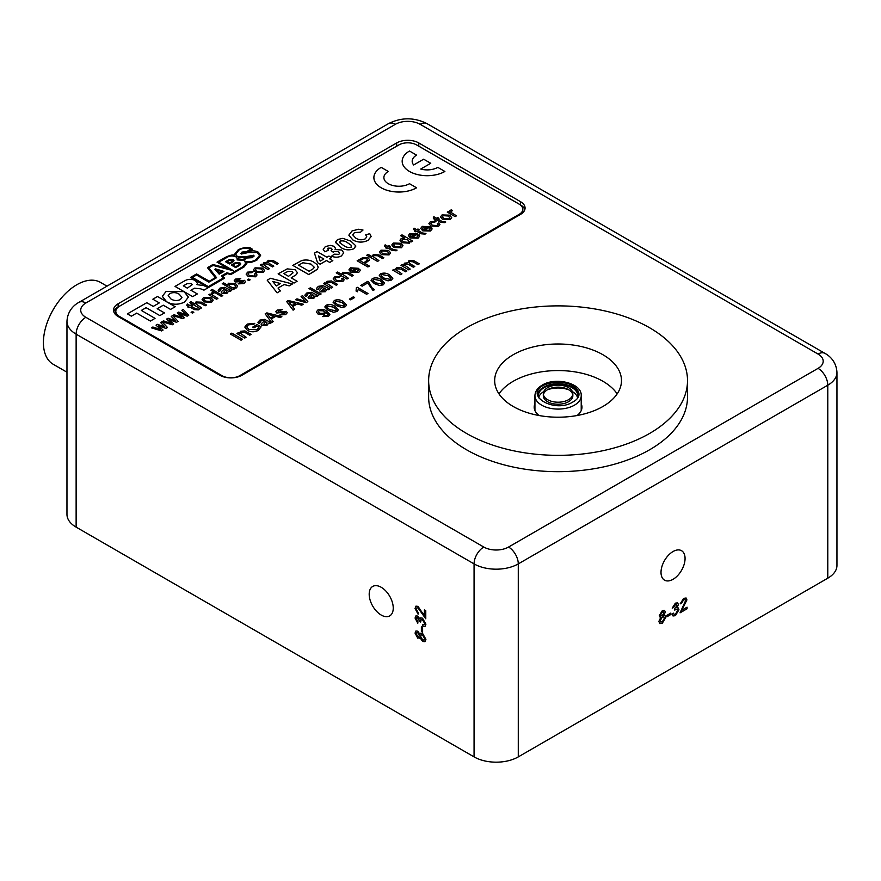 <?xml version="1.0" encoding="UTF-8"?>
<svg xmlns="http://www.w3.org/2000/svg" width="881" height="881" viewBox="0 0 881 881"><rect width="100%" height="100%" fill="white"/><g stroke="black" fill="none" stroke-linecap="round" stroke-linejoin="round"><path stroke-width="1.32" d="M534.932 403.74A23.886 13.788 0 0 0 534.194 407.154A23.886 13.788 0 0 0 539.106 415.535M673.04 579.313A17.003 9.823 120 0 0 684.152 564.325A17.003 9.823 120 0 0 681.542 550.702A17.003 9.823 120 0 0 673.04 551.539A17.003 9.823 120 0 0 661.928 566.527A17.003 9.823 120 0 0 664.538 580.161A17.003 9.823 120 0 0 673.04 579.313M381.22 587.286A17.003 9.823 -120 0 0 372.707 586.438A17.003 9.823 -120 0 0 370.108 600.071A17.003 9.823 -120 0 0 381.22 615.059A17.003 9.823 -120 0 0 389.721 615.896A17.003 9.823 -120 0 0 392.331 602.274A17.003 9.823 -120 0 0 381.22 587.286M602.912 354.724A63.41 36.606 0 0 0 533.809 346.784A63.41 36.606 0 0 0 494.67 380.603A63.41 36.606 0 0 0 513.238 406.493A63.41 36.606 0 0 0 582.341 414.422A63.41 36.606 0 0 0 621.479 380.603A63.41 36.606 0 0 0 602.912 354.724M617.163 393.884A63.41 36.606 0 0 0 602.912 381.275A63.41 36.606 0 0 0 498.987 393.884M466.556 433.452A129.441 74.731 0 0 0 607.615 449.651A129.441 74.731 0 0 0 687.51 380.603A129.441 74.731 0 0 0 649.605 327.765A129.441 74.731 0 0 0 508.546 311.566A129.441 74.731 0 0 0 428.64 380.603A129.441 74.731 0 0 0 466.556 433.452M428.64 380.603L428.64 396.946A129.441 74.731 0 0 0 466.556 449.784A129.441 74.731 0 0 0 607.615 465.983A129.441 74.731 0 0 0 687.51 396.946L687.51 380.603M425.919 624.233L424.983 626.457L422.891 626.336L422.748 624.673L424.19 624.739L424.675 623.462L422.539 619.784L421.107 619.618L420.689 622.063L419.455 621.193L417.825 617.691L416.757 617.57L417.825 617.691L416.284 618.693L417.935 621.733L417.803 623.241L415.05 618.033L415.931 615.896L417.781 616.083L419.907 619.002L420.6 617.911L422.55 618.198L425.919 624.233M424.972 641.698L422.616 641.434L419.896 637.503L419.279 638.351L419.896 637.503L417.759 638.152L415.05 633.109L415.898 630.994L417.792 631.181L419.896 634.232L420.611 633.241L422.66 633.516L425.919 639.364L424.972 641.698L422.616 641.434L419.896 637.503L417.759 638.152L415.05 633.109L415.898 630.994M76.129 527.135L474.066 756.889L474.066 563.895L76.129 334.152L76.129 527.135A31.264 18.049 180 0 1 66.967 514.372L66.967 321.389A31.264 18.049 180 0 0 76.129 334.152A13.755 7.94 120 0 1 85.853 317.303L483.79 547.046A17.51 10.109 0 0 0 508.557 547.046L818.064 368.357A17.51 10.109 0 0 0 818.064 354.063L420.127 124.309A17.51 10.109 0 0 0 395.36 124.309L85.853 303.009A17.51 10.109 0 0 0 85.853 317.303M422.616 627.613L422.616 632.217L421.371 631.501L421.371 626.898L422.616 627.613M422.417 612.35L424.4 615.962L424.4 609.905L425.776 610.698L425.776 618.792L418.023 607.967L416.845 607.846L416.284 609.223L418.211 612.68L418.079 614.189L415.05 608.474L415.953 606.139L418.012 606.37L424.4 615.962L424.4 609.894M677.643 602.857L678.403 604.553L676.938 607.846L678.227 607.912L678.954 609.74L675.408 615.676L673.018 615.973L672.071 614.112L673.447 613.154L674.119 614.431L675.463 614.222L677.577 610.522L677.004 609.2L674.681 610.059L674.813 608.551L677.026 605.401L676.608 604.41L677.026 605.39L675.397 604.564L673.591 607.516L672.214 608.154L675.353 603.166L677.643 602.857L678.403 604.553L676.938 607.857L678.227 607.912L678.954 609.74L675.419 615.676L673.018 615.973L672.071 614.101M664.56 610.379L665.331 612.108L663.745 615.456L664.968 615.588L665.75 617.493L662.303 623.241L659.814 623.594L658.867 621.413L660.904 617.096L659.869 616.975L660.904 617.096L659.285 615.566L662.292 610.698L664.56 610.379L665.331 612.108L663.745 615.456L664.968 615.588L665.75 617.493L662.303 623.241L659.814 623.594L658.867 621.424L660.904 617.096M518.281 756.889L827.788 578.189L827.788 385.206L518.281 563.895L518.281 756.889A31.264 18.049 180 0 1 474.066 756.889M670.837 613.077L670.837 614.509L666.851 616.81L666.851 615.379L670.837 613.077L670.837 614.509L666.851 616.81M686.101 598.001L686.927 599.895L681.817 610.225L687.07 607.196L687.07 608.782L680.055 612.835L685.561 600.71L685.077 599.62L683.601 599.829L681.564 603.232L680.187 603.859L683.634 598.386L686.101 598.001L686.927 599.895L681.817 610.225L687.07 607.196L687.07 608.782L680.055 612.835M396.692 142.942L118.131 303.769A15.638 9.03 0 0 0 113.55 310.156A15.638 9.03 0 0 0 118.131 316.532L219.832 375.251A15.638 9.03 0 0 0 241.934 375.251L520.495 214.424A15.638 9.03 0 0 0 525.076 208.037A15.638 9.03 0 0 0 520.495 201.661L418.794 142.942A15.638 9.03 0 0 0 396.692 142.942L396.692 146.158L118.131 306.984A15.638 9.03 0 0 0 113.803 311.764M818.064 368.357A13.755 7.94 60 0 1 827.788 385.206A31.264 18.049 180 0 0 836.95 372.443L836.95 565.426A31.264 18.049 180 0 1 827.788 578.189M577.044 415.535A23.886 13.788 0 0 0 581.967 407.154A23.886 13.788 0 0 0 581.218 403.74M524.823 209.645A15.638 9.03 0 0 0 520.495 204.877L418.794 146.158A15.638 9.03 0 0 0 417.891 145.673M397.507 145.728A15.638 9.03 0 0 0 396.692 146.158M664.373 618.264L663.778 616.843L662.281 617.063L660.243 620.598L660.772 622.019L662.314 621.799L664.373 618.264L663.778 616.843L662.281 617.063L660.243 620.598L660.783 622.019L662.314 621.81M663.955 612.945L663.514 611.932L662.303 612.119L660.662 614.773L661.091 615.819L662.325 615.61L663.955 612.945L663.514 611.932L662.303 612.119L660.651 614.773L661.091 615.819L662.314 615.61M673.447 613.154L674.108 614.431L675.463 614.211M677.577 610.522L677.004 609.2L674.67 610.059M677.026 605.39L675.397 604.564L673.591 607.516L672.214 608.154M685.55 600.699L685.066 599.62L683.601 599.829L681.564 603.232L680.187 603.859M417.792 631.181L419.896 634.232L420.622 633.241M422.594 639.826L424.091 640.08L424.675 638.637L422.638 635.091L421.107 634.893L420.556 636.302L422.594 639.826L424.091 640.08L424.675 638.637L422.638 635.091L421.107 634.893L420.556 636.302M417.759 636.567L418.882 636.71L419.312 635.542L417.825 632.789L416.724 632.668L416.284 633.802L417.759 636.567L418.882 636.71L419.312 635.542L417.825 632.789L416.724 632.668L416.284 633.802M422.616 632.217L421.371 631.501L421.382 626.898M424.983 626.457L422.891 626.336L422.759 624.673L424.19 624.728L424.675 623.462L422.539 619.784L421.107 619.618L420.545 620.951M420.689 622.063L419.455 621.193M419.455 621.182L417.825 617.691L416.284 618.693M417.803 623.241L415.05 618.033L415.931 615.896M417.781 616.083L419.907 619.002L420.6 617.911M425.776 618.792L418.023 607.967L416.845 607.846L416.284 609.223M418.079 614.189L415.05 608.474L415.953 606.139M106.986 286.149L100.467 282.383A47.277 27.289 120 0 0 76.834 284.728A47.277 27.289 120 0 0 45.955 326.388A47.277 27.289 120 0 0 53.201 364.26L66.967 372.211M572.672 402.11C554.667 413.453 523.832 395.646 543.478 385.25C561.483 373.907 592.318 391.715 572.672 402.11M572.749 394.688A14.768 8.524 0 0 0 568.52 389.666A14.768 8.524 0 0 0 553.235 387.629A14.768 8.524 0 0 0 543.412 394.688M543.302 393.686L543.302 395.69A14.768 8.524 0 0 0 547.63 401.725A14.768 8.524 0 0 0 563.73 403.575A14.768 8.524 0 0 0 572.848 395.69L572.848 393.686A14.768 8.524 180 0 1 563.73 401.56A14.768 8.524 180 0 1 547.63 399.71A14.768 8.524 180 0 1 543.302 393.686A14.768 8.524 180 0 1 552.42 385.801A14.768 8.524 180 0 1 568.52 387.651A14.768 8.524 180 0 1 572.848 393.686M537.487 394.556A20.681 11.938 180 0 1 551.077 384.457A20.681 11.938 180 0 1 572.705 387.244A20.681 11.938 180 0 1 578.663 394.556M577.418 397.849A19.69 11.376 0 0 0 577.771 395.69A19.69 11.376 0 0 0 572 387.651A19.69 11.376 0 0 0 550.537 385.184A19.69 11.376 0 0 0 538.379 395.69A19.69 11.376 0 0 0 538.743 397.849M577.518 397.529A19.69 11.376 0 0 0 572.375 391.549M568.818 389.831A19.69 11.376 0 0 0 547.343 389.831M543.775 391.549A19.69 11.376 0 0 0 538.643 397.529M410.216 269.079L408.839 269.883L400.998 265.346L402.375 264.531L403.597 265.247L404.478 263.166L408.024 262.802L408.938 260.589L413.938 260.732L419.301 263.837L417.924 264.641L413.079 261.833L409.852 261.514L409.081 262.549L410.282 263.86L414.764 266.447L413.387 267.262L408.377 264.366L405.326 264.124L404.577 265.126L410.216 269.068L408.839 269.883L400.998 265.335M401.945 273.859L400.569 274.652L392.728 270.104L394.104 269.311L395.206 269.938L396.362 267.857L400.745 267.505L406.901 270.985L405.524 271.8L400.844 269.09L397.21 268.815L396.329 269.982L401.945 273.859M392.849 278.308L391.494 280.059L388.058 280.841L382.629 278.903L379.27 275.511L380.625 273.76C383.896 272.614 386.847 273 389.501 274.916L392.849 278.308L391.494 280.037L388.058 280.819L382.629 278.881L379.27 275.511M373.059 290.543L367.696 282.988L362.19 286.171L360.814 285.378L367.696 281.38L368.809 282.03L371.991 287.768L374.436 289.728L373.059 290.543L367.696 282.977L362.19 286.171L360.814 285.356M367.972 293.472L366.595 294.276L358.237 289.442L357.334 291.787L356.067 291.049L356.353 287.768L357.234 287.261L367.972 293.472L366.595 294.276L358.237 289.442M354.625 297.525L350.638 299.826L349.394 299.111L353.391 296.787L354.625 297.525L350.638 299.826L349.394 299.1M345.275 306.742L341.839 307.524L336.399 305.586L333.051 302.194L334.406 300.443C337.665 299.298 340.628 299.683 343.282 301.599L346.629 305.024L345.275 306.742L341.839 307.502L336.399 305.575L333.051 302.172M329.879 314.484L328.426 316.466L322.71 316.587L323.944 315.695L327.258 315.684L328.117 314.539L325.574 312.028L324.516 314.275L318.019 314.043L316.378 311.951L317.744 310.068C320.937 308.846 323.856 309.154 326.488 310.96L329.879 314.484L328.426 316.444L322.71 316.565M328.117 314.55L325.695 312.579M439.002 218.268L437.769 218.984L442.218 221.56L445.764 222.012L444.916 222.662L440.786 222.342L436.392 219.798L435.423 220.36L434.19 219.644L435.148 219.072L433.243 217.981L433.837 216.715L436.524 218.268L437.769 217.552L439.002 218.268L437.78 218.995M438.066 224.578L437.35 223.51L438.87 222.794L439.916 224.49L438.54 226.351L430.985 226.054L428.893 223.642L430.413 221.638L435.974 221.285L434.74 222.188L431.668 222.375L430.776 223.532L432.329 225.217L437.251 225.635L438.066 224.567L437.35 223.51M430.192 226.858L424.422 230.183L429.245 230.26L430.049 228.366L430.258 229.016L430.049 228.366L431.536 227.672L432.13 228.95L430.457 231.009L422.77 230.844L420.733 228.399L422.263 226.351L430.192 226.858L424.444 230.194M404.544 237.947L400.624 235.69L402 234.875L412.726 241.064L411.35 241.879L410.183 241.207M410.348 241.868L410.172 241.174L409.379 243.178L402.077 242.716L399.963 240.227L401.251 238.476L404.588 237.958L400.624 235.69M397.067 250.149L396.219 250.777L392.089 250.457L387.695 247.913L386.726 248.475L385.493 247.759L386.451 247.187L384.545 246.096L385.14 244.83L387.827 246.383L389.072 245.678L390.305 246.383L389.083 247.109L393.521 249.675L397.067 250.127L396.219 250.777L392.089 250.435L387.695 247.891L386.726 248.475M390.613 252.847L389.072 254.906L381.429 254.631L379.414 252.098L380.955 250.193L388.477 250.413L390.613 252.825L389.072 254.884L381.429 254.609L379.414 252.274M358.38 268.309L352.609 271.645L357.433 271.722L358.237 269.828L358.457 270.478L358.237 269.828L359.723 269.123L360.318 270.412L358.644 272.471L350.957 272.295L348.92 269.861L350.462 267.802L358.38 268.309L352.631 271.656M321.113 293.979L319.737 294.772L309 288.583L310.376 287.768L321.113 293.957L319.737 294.772L309 288.561M318.217 295.631L316.841 296.445L315.475 296.126L313.768 298.373L308.989 298.582L308.053 297.293L311.334 293.891L309.616 293.318L307.766 293.902L307.084 295.73L305.564 296.445L304.837 295.19L306.775 293.021L311.478 292.294L318.217 295.631L315.475 296.104L313.768 298.362L308.989 298.56L308.053 297.282M311.334 293.902L309.616 293.296L307.766 293.88L307.084 295.708L305.564 296.423L304.837 295.179M282.46 309.605L278.594 310.729L277.989 312.116L286.292 311.345L287.25 312.711L285.708 314.583L279.839 314.946L281.083 314.054L284.486 313.834L285.059 312.215L276.755 313.008L275.885 311.511L277.262 310.068L282.46 309.605L278.594 310.74L277.989 312.127M276.755 313.008L283.946 312.127L285.433 312.788L285.059 312.237M275.852 311.764L276.755 312.986M273.242 321.598L271.634 322.545L265.159 313.889L266.866 312.887L281.854 316.62L280.257 317.545L275.731 316.367L271.172 318.999L273.242 321.598L271.634 322.523L265.159 313.878M281.854 316.62L280.257 317.567L275.731 316.345L271.161 318.988M258.893 327.325L256.867 326.146L253.981 327.82L252.737 327.082L257.142 324.538L261.117 326.829L258.353 330.375C254.708 332.247 251.063 332.258 247.429 330.386L244.797 327.071L247.22 324.065L254.763 323.371L253.728 324.384L248.431 324.825L246.746 326.884M239.39 333.348L240.546 331.267L244.94 330.915L251.085 334.384L249.719 335.198L245.028 332.5L241.405 332.214L240.513 333.392L246.14 337.247L244.764 338.062L236.923 333.536L238.299 332.721L239.379 333.348M242.561 339.328L241.053 340.209L230.315 334.009L231.835 333.117L242.561 339.328M366.793 236.835L365.67 234.853L369.756 233.674L371.154 236.493L368.038 240.337C362.851 242.804 357.785 242.671 352.852 239.962L348.832 235.15L352.026 230.954L358.457 229.247L363.016 230.018L360.571 232.166L354.459 232.628L352.741 234.886L355.682 238.035C358.622 240.006 361.816 240.282 365.252 238.861L366.793 236.824L365.67 234.853M355.781 246.217L353.733 248.816C348.821 250.578 344.394 250.017 340.44 247.154L335.562 242.11L337.61 239.511L342.885 238.344L350.88 241.163L355.748 245.788L353.733 248.838C348.821 250.589 344.394 250.039 340.44 247.165L335.595 242.55M314.748 271.106L308.735 274.575L292.822 265.39L301.974 260.435C306.676 259.477 310.751 260.126 314.198 262.395L317.094 264.63L318.217 267.229L317.237 269.256L308.735 274.553L292.822 265.368M318.217 267.229L317.237 269.278L314.748 271.084M292.415 283.979L289.166 285.873L284.145 284.53L278.055 288.054L280.367 290.939L277.108 292.844L267.207 280.18L270.445 278.286L292.415 283.979L289.166 285.862L284.145 284.508L278.044 288.043M373.885 177.577L373.885 177.599A25.009 14.437 0 0 0 373.885 177.599A25.009 14.437 0 0 0 389.325 190.935A25.009 14.437 0 0 0 416.581 187.807L409.511 183.7A15.01 8.667 180 0 1 393.146 185.583A15.01 8.667 180 0 1 383.885 177.577A15.01 8.667 180 0 1 388.279 171.465L381.209 167.368A25.009 14.437 0 0 0 373.885 177.577A25.009 14.437 0 0 0 389.325 190.913A25.009 14.437 0 0 0 416.581 187.785M255.204 275.037L254.488 274.002L255.986 273.275L257.032 274.949L255.666 276.788L248.2 276.491L246.129 274.112L247.638 272.13L253.133 271.789L251.911 272.67L248.871 272.857L247.99 274.002L249.521 275.665L254.389 276.083L255.204 275.026L254.488 273.98M257.032 274.949L255.666 276.788M250.138 279.817L248.783 280.599L247.418 279.795L248.783 279.013L250.138 279.817M245.491 281.667L243.971 283.539L238.167 283.902L239.39 283.021L242.76 282.801L243.321 281.204L235.106 281.975L234.258 280.499L235.612 279.068L240.755 278.616L236.934 279.74L236.328 281.116L244.544 280.334L245.491 281.667L243.971 283.539L238.167 283.88M243.321 281.204L242.231 281.127M234.225 280.753L235.106 281.975L240.557 281.634M237.65 286.127L236.438 287.867L233.058 288.318L234.225 289.012L232.859 289.794L222.254 283.649L223.609 282.856L227.518 285.114L228.41 283.23L235.535 283.616L237.65 286.149L236.438 287.889L233.058 288.34M234.225 288.99L232.859 289.772L222.254 283.649M222.794 295.609L221.428 296.39L210.823 290.245L212.178 289.453L222.794 295.609M217.893 298.428L216.539 299.221L208.786 294.739L210.008 294.012L211.088 294.639L211.451 293.043L213.092 292.492L213.841 293.417L212.629 293.78L212.431 295.036L217.893 298.417L216.539 299.221L208.786 294.717M211.088 294.661L211.451 293.021M213.169 300.168L211.638 302.205L204.084 301.93L202.09 299.43L203.61 297.547L211.055 297.756L213.169 300.146L211.638 302.183L204.084 301.908L202.09 299.595M222.981 276.083L227.265 273.617L230.877 274.542L244.092 266.91L246.878 263.364L246.515 262.252C248.993 263.067 252.473 262.329 256.955 260.06L260.622 255.424L258.397 252.23C255.083 250.468 251.481 250.402 247.616 252.021L252.373 249.279L247.55 252.043M246.878 263.364L244.092 266.91L230.877 274.542L227.265 273.595L222.97 276.072L224.523 278.209L203.963 290.146L200.615 288.814L194.404 288.219L190.913 290.234L197.333 293.946L192.708 296.633L184.558 291.93M252.373 249.279C249.83 246.68 245.138 246.812 238.311 249.664L234.61 254.235L234.897 255.512C233.311 254.389 229.952 255.094 224.831 257.637L217.023 262.164L228.047 268.507L212.938 264.498L207.476 267.659L215.327 277.68L209.304 281.204L196.573 273.947L190.56 277.416L207.343 287.14M207.476 267.681L215.316 277.691M217.023 262.164L227.981 268.496M183.655 291.402L175.011 286.402L184.074 281.171C187.587 278.991 191.32 278.759 195.274 280.455L197.432 283.253L196.937 284.629M164.472 312.92L159.846 315.607L146.114 307.667L141.312 310.431L155.045 318.36L150.409 321.058L136.676 313.129L131.379 316.191L127.415 313.878L146.775 302.701L153.217 306.423L159.318 302.899L152.865 299.199L157.501 296.512L175.198 306.753L170.562 309.418L163.282 305.211L157.203 308.724L164.472 312.92L159.846 315.607L146.114 307.689L141.323 310.442M155.045 318.36L150.409 321.036L136.676 313.107L131.379 316.191L127.415 313.878M119.464 316.455L222.045 375.68A12.51 7.224 0 0 0 239.731 375.68L519.162 214.358A12.51 7.224 0 0 0 522.818 209.249A12.51 7.224 0 0 0 519.162 204.15L416.581 144.924A12.51 7.224 0 0 0 398.895 144.924L119.464 306.247A12.51 7.224 0 0 0 115.807 311.356A12.51 7.224 0 0 0 119.464 316.455L119.464 317.303M188.38 297.117L184.581 302.029C178.325 305.035 172.324 304.936 166.575 301.72L162.324 296.335L166.113 291.402L184.085 291.644L188.38 297.095L184.581 302.051C178.325 305.057 172.324 304.958 166.575 301.743L162.324 296.313M167.5 327.501L165.925 328.415L158.536 325.794L163.073 330.067L161.608 330.926L151.433 327.853L152.854 327.005L160.683 329.582L156.047 325.166L157.457 324.351L164.901 326.961L160.628 322.545L162.049 321.697L167.5 327.501L165.925 328.437L158.569 325.827M164.868 326.95L163.833 325.893M178.116 321.378L176.53 322.292L169.141 319.671L173.678 323.944L172.224 324.803L162.115 321.686L163.47 320.882L171.288 323.459L166.663 319.054L168.062 318.228L175.506 320.838L171.244 316.411L172.665 315.574L178.116 321.378L176.53 322.314L169.185 319.704M171.288 323.47L170.099 322.369M188.732 315.255L187.146 316.18L179.757 313.548L184.294 317.81L182.841 318.669L172.731 315.552L174.075 314.759L181.904 317.325L177.268 312.931L178.678 312.105L186.122 314.704L181.849 310.288L183.27 309.451L188.732 315.277L187.146 316.18L179.79 313.581M193.82 312.337L192.454 313.118L191.1 312.337L192.454 311.533L193.82 312.315L192.454 313.118M199.139 309.286L198.302 309.903L194.216 309.583L189.867 307.073L188.919 307.623L187.697 306.918L188.644 306.346L186.761 305.278L187.345 304.022L190.01 305.564L191.232 304.848L192.454 305.564L191.243 306.28L195.626 308.813L199.139 309.286L198.302 309.903L194.216 309.561L189.867 307.073M201.573 307.854L200.207 308.647L189.602 302.513L190.957 301.709L194.833 303.945L195.956 301.974L201.584 302.183L206.473 305.035L205.108 305.817L200.284 303.031L196.87 302.877L196.034 304L201.573 307.832L200.207 308.647L189.602 302.491M231.362 290.631L230.007 291.446L228.642 291.126L226.968 293.351L222.232 293.549L221.318 292.294L221.836 291.226L224.556 288.913L222.849 288.351L221.032 288.924L220.349 290.73L218.851 291.446L218.125 290.201L220.052 288.054L224.699 287.338L231.362 290.631L228.642 291.104L226.968 293.329L222.232 293.538L221.318 292.272M264.597 270.478L263.067 272.493L255.512 272.218L253.519 269.718L255.038 267.857L262.483 268.066L264.597 270.456L263.067 272.504L255.512 272.24L253.519 269.74M262.791 264.928L263.661 262.879L267.163 262.516L268.077 260.324L273.022 260.468L278.319 263.529L276.953 264.333L272.163 261.569L268.969 261.25L268.209 262.252L269.41 263.562L273.826 266.117L272.471 266.921L267.527 264.069L264.498 263.826L263.76 264.818L269.344 268.716L267.978 269.52L260.225 265.038L261.58 264.234L262.791 264.928L262.648 264.311M262.78 264.928L262.648 264.333M267.152 262.516L267.02 261.833L267.163 262.516M402.177 161.256L402.177 161.234A25.009 14.437 0 0 0 402.177 161.256A25.009 14.437 0 0 0 417.616 174.603A25.009 14.437 0 0 0 444.883 171.465L437.802 167.368A15.01 8.667 180 0 1 420.722 169.053L430.732 163.282L423.651 159.197L413.652 164.967A15.01 8.667 180 0 1 412.187 161.234A15.01 8.667 180 0 1 416.581 155.133L409.511 151.025A25.009 14.437 0 0 0 402.177 161.234A25.009 14.437 0 0 0 417.616 174.581A25.009 14.437 0 0 0 444.883 171.454M297.371 272.636L296.39 274.586L291.182 277.856L297.106 281.27L294.045 283.065L278.121 273.848L287.239 268.87L295.102 269.751L297.371 272.636L296.39 274.608L291.204 277.867M332.82 260.655L329.758 262.439L326.488 260.556L320.166 264.212L317.523 262.681L314.451 253.133L317.105 251.581L326.895 257.241L328.943 256.063L331.586 257.593L329.549 258.772L332.82 260.655L329.758 262.417L326.488 260.534L320.166 264.19L317.523 262.659L314.451 253.133M331.586 257.593L329.571 258.783M343.733 252.814L341.432 255.931C338.271 257.549 334.978 257.626 331.564 256.184L334.24 254.18L338.844 254.345L339.681 253.166L338.458 251.68L334.229 251.371L333.249 252.208L331.058 250.611L332.148 249.356L331.245 248.222L328.029 248.123L327.391 249.004L328.029 248.101L328.327 250.303L324.803 251.812L323.206 249.334L325.353 246.581L330.298 245.381L334.042 246.284L335.441 248.244L335.099 249.532L341.718 250.006L343.733 252.814L341.432 255.931C338.271 257.527 334.978 257.604 331.564 256.162M335.441 248.244L335.11 249.532M271.315 322.71L269.938 323.525L268.562 323.206L266.866 325.463L262.075 325.662L261.15 324.384L261.679 323.305L264.432 320.97L262.703 320.398L260.864 320.981L260.17 322.809L258.651 323.525L257.924 322.27L259.873 320.1L264.575 319.374L271.315 322.71L268.562 323.184L266.866 325.441L262.075 325.64L261.15 324.362M264.432 320.992L262.703 320.376L260.864 320.959L260.17 322.787L258.651 323.503L257.924 322.259M294.695 309.209L293.087 310.156L286.622 301.478L288.329 300.498L303.317 304.231L301.709 305.156L297.194 303.978L292.624 306.61L294.695 309.209L293.087 310.134L286.622 301.478M303.317 304.231L301.709 305.178L297.194 303.956L292.613 306.599M307.832 301.643L306.092 302.657L295.52 299.705L296.974 298.835L305.311 301.28L301.082 296.49L302.535 295.631L307.832 301.632L306.092 302.657M329.78 288.957L328.404 289.772L327.027 289.453L325.331 291.71L320.541 291.908L319.616 290.631L320.144 289.552L322.898 287.217L321.169 286.644L319.329 287.228L318.636 289.056L317.116 289.772L316.389 288.516L318.338 286.347L323.041 285.62L329.78 288.957L327.027 289.431L325.331 291.688L320.541 291.886L319.616 290.609M322.898 287.239L321.169 286.622L319.329 287.206L318.636 289.034L317.116 289.75L316.389 288.505M332.666 287.316L331.289 288.109L323.448 283.583L324.825 282.768L325.915 283.396L327.071 281.303L331.465 280.962L337.621 284.431L336.245 285.246L331.564 282.548L327.93 282.261L327.049 283.429L332.666 287.294L331.289 288.109L323.448 283.561M342.324 279.861L341.608 278.792L343.116 278.077L344.174 279.773L342.786 281.623L335.243 281.336L333.15 278.925L334.67 276.92L340.231 276.568L338.998 277.46L335.914 277.647L335.033 278.814M353.303 275.379L351.926 276.194L347.048 273.363L343.601 273.198L342.753 274.343L348.347 278.231L346.971 279.046L336.245 272.857L337.621 272.042L341.542 274.299L342.665 272.306L348.358 272.526L353.303 275.379L351.926 276.194L347.048 273.374L343.601 273.22L342.753 274.354M369.392 266.084L367.884 266.976L357.157 260.787L362.785 257.626L368.214 257.935L369.69 259.873L365.009 263.551L369.392 266.084L367.884 266.954L357.157 260.787M378.885 260.622L377.509 261.415L366.782 255.226L368.159 254.411L372.079 256.668L373.214 254.675L378.896 254.895L383.841 257.748L382.464 258.562L377.597 255.743L374.139 255.589L373.291 256.723L378.885 260.6L377.509 261.415M402.991 245.7L401.45 247.737L393.818 247.462L391.792 244.929L393.333 243.046L400.855 243.266L402.991 245.678L401.45 247.759L393.818 247.484L391.792 244.951M417.88 236.174L417.671 235.513L419.147 234.82L419.752 236.075L418.079 238.134L410.392 237.991L408.355 235.546L409.885 233.498L417.462 233.795L412.055 237.341L416.856 237.407L417.671 235.513L417.88 236.174M419.752 236.075L418.079 238.156L410.392 237.969L408.355 235.535M425.952 233.476L425.105 234.104L420.975 233.773L416.581 231.24L415.612 231.791L414.378 231.075L415.347 230.503L413.431 229.423L414.026 228.157L416.713 229.71L417.957 228.994L419.191 229.71L417.968 230.437L422.406 232.991L425.952 233.454L425.105 234.104M451.689 217.585L450.147 219.644L442.515 219.369L440.5 216.836L442.031 214.931L449.552 215.151L451.689 217.563L450.147 219.622L442.515 219.347L440.489 217.001M456.479 215.834L455.103 216.627L447.262 212.101L448.495 211.363L449.585 211.991L449.96 210.383L449.585 212.013L449.96 210.361L451.612 209.832L452.382 210.768L451.138 211.121L450.951 212.398L456.479 215.834M338.37 309.782L337.016 311.489L333.591 312.292L328.15 310.354L324.803 306.962L326.146 305.211C329.417 304.066 332.379 304.452 335.022 306.368L338.37 309.782L337.016 311.511L333.591 312.27L328.15 310.332L324.803 306.94M383.235 284.816L379.81 285.609L374.37 283.671L371.022 280.279L372.377 278.528C375.636 277.383 378.599 277.768 381.253 279.684L384.59 283.098L383.235 284.816L379.81 285.587L374.37 283.649L371.022 280.257M116.204 315.178A12.51 7.224 180 0 1 115.807 313.361L115.807 311.356M522.818 209.249L522.818 211.264A12.51 7.224 180 0 1 522.422 213.07M175.198 306.731L170.562 309.418L163.282 305.189L157.181 308.713M152.865 299.188L159.318 302.899M170.936 298.956C173.876 300.784 177.004 301.005 180.319 299.595L181.971 297.437L179.195 294.199C176.244 292.36 173.117 292.151 169.813 293.549L168.161 295.708L170.936 298.956M181.971 297.437L179.195 294.177C176.244 292.349 173.117 292.129 169.813 293.527L168.161 295.697M192.245 284.662L191.243 283.473L187.003 283.726L183.314 285.851L187.312 288.153L192.245 284.662L191.243 283.495L187.003 283.737L183.336 285.862M197.432 283.275L196.97 284.651L203.797 285.609L208.246 287.669L203.963 290.146L200.615 288.792L194.404 288.197L190.891 290.223M197.333 293.946L192.708 296.633L175.011 286.402M246.515 262.252C248.993 263.045 252.473 262.307 256.955 260.038L260.622 255.402M234.61 254.257L234.908 255.512M190.56 277.416L208.246 287.669L224.523 278.187M252.638 255.908L247.165 257.164L252.638 255.886L250.986 257.527L247.165 257.142M242.242 253.53L243.332 252.506L246.184 252.55L242.209 253.475M242.242 253.552L243.332 252.528L246.184 252.572M241.306 254.047L240.81 253.365L241.306 254.047L248.035 252.583L257.274 252.539L259.521 255.468L255.842 259.763C252.296 261.844 248.508 262.263 244.455 261.04L245.788 263.188L242.407 266.976L230.712 273.716L226.813 272.835L221.638 275.819L223.113 278.088L208.345 286.611L192.377 277.394L196.54 275.004L208.896 282.14L216.561 277.713L208.852 267.868L213.081 265.445L233.619 270.786L218.73 262.175L226.208 257.88C229.159 255.743 232.419 255.402 235.976 256.823L237.396 258.827L237.088 259.917L243.189 260.28L247.176 257.979L252.671 257.648L253.596 255.226L246.68 256.536L237.407 256.591L235.612 254.157L239.081 250.028C242.716 247.836 246.559 247.594 250.622 249.301L246.46 251.702L241.967 252.076L241.306 254.025L248.035 252.561L257.274 252.561L259.521 255.479M244.455 261.062L245.788 263.199M221.638 275.819L223.124 278.077M192.377 277.394L196.54 274.982L208.896 282.118L216.561 277.691M208.852 267.868L213.081 265.434L233.619 270.764M218.741 262.186L226.208 257.88C229.159 255.765 232.419 255.424 235.976 256.845L237.396 258.838M237.088 259.917L243.189 260.28L247.176 257.957L252.671 257.659L253.596 255.248M254.157 256.03L253.596 255.226M235.612 254.169L239.081 250.05C242.716 247.858 246.559 247.616 250.622 249.312M238.586 258.948L238.145 257.549L247.021 257.186L242.991 259.521L238.586 258.948M238.145 257.571L247.021 257.208M223.95 271.425L219.182 274.167L214.887 269.267L215.537 268.87L223.95 271.403L219.182 274.167L214.887 269.256M240.788 263.97L235.712 267.615L231.251 265.038L235.37 262.648L239.786 262.681L240.788 263.948L239.83 265.214L235.712 267.615L231.251 265.016M233.994 260.677L229.401 263.97L225.536 261.723L229.247 259.576L233.146 259.576L233.994 260.655L233.113 261.811L229.401 263.97L225.536 261.723M232.705 260.699L229.787 260.269L227.21 261.756L229.423 263.034L232.022 261.536L232.276 260.104L229.787 260.247L227.199 261.745M232.022 261.536L232.276 260.126M239.048 263.155L235.965 263.254L232.87 265.049L235.745 266.701L238.839 264.917L239.048 263.155L239.632 263.915L239.048 263.166L235.965 263.276L232.892 265.06M216.847 270.06L219.457 273.011L221.913 271.59L216.847 270.06M221.891 271.601L216.869 270.093M163.073 330.067L161.608 330.926L151.433 327.831M163.833 325.882L160.628 322.523M160.683 329.582L156.047 325.166M173.678 323.944L172.224 324.803M175.506 320.838L171.244 316.389M170.099 322.347L166.663 319.043M172.224 324.781L162.115 321.664M184.294 317.81L182.841 318.669L172.731 315.53M186.122 314.704L181.849 310.266M181.904 317.325L177.268 312.909M192.454 313.096L191.1 312.315M192.454 305.564L191.232 306.269M188.644 306.346L186.761 305.255M189.867 307.051L188.919 307.623M188.919 307.601L187.697 306.896M206.473 305.013L205.108 305.817L200.284 303.009L196.87 302.877M196.87 302.855L196.034 303.989M205.438 301.115L210.416 301.478L211.275 300.289L209.755 298.582L204.844 298.252L203.963 299.452L205.438 301.115M211.275 300.3L209.755 298.604L204.844 298.274L203.963 299.463M212.629 293.758L212.431 295.014L212.629 293.758L213.841 293.439M222.794 295.587L221.428 296.39M221.428 296.368L210.823 290.245M224.556 288.913L222.849 288.329L221.032 288.902L220.349 290.719L218.851 291.424L218.125 290.212M219.975 290.003L220.349 290.73M227.045 290.609L225.789 289.64L223.521 292.701L226.054 292.448L227.045 290.587L225.789 289.618L223.521 292.723L223.146 292.173M230.293 286.71L232.54 287.602L235.084 287.239L235.8 286.193L234.28 284.464L229.556 283.979L228.84 285.037L230.293 286.71M229.556 283.979L228.84 285.048M235.8 286.204L234.28 284.486L229.556 284.001M240.755 278.616L236.042 280.654M242.231 281.105L240.557 281.612M250.138 279.795L248.783 280.599L247.418 279.795M253.133 271.789L251.911 272.67L248.871 272.835L247.99 273.991M255.666 276.766L248.2 276.491L246.129 274.09M256.867 271.425L261.844 271.777L262.703 270.599L261.183 268.892L256.261 268.562L255.391 269.762L256.867 271.425M256.261 268.562L255.391 269.773M262.703 270.61L261.183 268.914L256.261 268.584M269.344 268.716L267.978 269.52M273.826 266.117L272.471 266.91L267.527 264.047L264.498 263.804L263.76 264.807M278.319 263.529L276.953 264.311L272.163 261.547L268.969 261.25M268.969 261.228L268.209 262.241M267.978 269.498L260.225 265.016M420.722 169.053L430.732 163.282M412.187 161.234A15.01 8.667 180 0 1 416.581 155.111M383.885 177.577A15.01 8.667 180 0 1 388.279 171.454M280.367 290.939L277.108 292.822L267.207 280.18M276.348 285.951L280.521 283.539L272.714 281.446L276.348 285.951M280.499 283.55L272.736 281.48M297.106 281.27L294.045 283.043L278.121 273.848M283.836 273.617L288.528 276.326L293.054 272.824L292.096 271.546L287.988 271.348L283.836 273.617L287.988 271.37L292.096 271.568L293.054 272.835M298.527 265.137L309.143 271.26L313.548 268.54L314.253 267.251L310.982 264.08L302.965 262.747L298.527 265.137L302.965 262.769L310.982 264.091L314.253 267.262M320.199 261.106L323.834 259.003L318.537 255.942L320.199 261.106M323.823 259.014L318.548 255.975M328.327 250.281L324.803 251.812L323.206 249.323M332.148 249.356L331.245 248.2L328.029 248.101M339.681 253.166L338.458 251.658L334.229 251.349L333.249 252.208L331.058 250.589M351.321 245.336L347.819 242.947C345.726 241.196 343.205 240.568 340.264 241.053L340.022 242.98L343.535 245.403C345.627 247.154 348.149 247.781 351.079 247.286L351.321 245.336L347.819 242.925C345.726 241.174 343.205 240.546 340.264 241.042L340.022 243.002L339.515 242.033M363.016 230.018L360.571 232.166L354.459 232.628M354.459 232.606L352.741 234.875M371.154 236.515L368.038 240.337C362.851 242.782 357.785 242.649 352.852 239.94L348.832 235.15M242.561 339.317L241.053 340.209M241.053 340.187L230.315 333.987M246.14 337.247L244.764 338.062M251.085 334.384L249.719 335.176L245.028 332.478L241.405 332.192L240.513 333.381M244.764 338.04L236.923 333.514M254.763 323.371L253.728 324.384L248.431 324.803L246.746 326.873L248.883 329.461L256.988 329.714L258.904 327.303L256.867 326.124L253.981 327.82M261.117 326.829L258.353 330.375C254.708 332.225 251.063 332.236 247.429 330.364L244.797 327.049M253.981 327.798L252.737 327.082M259.796 322.072L260.17 322.809M266.943 322.655L265.677 321.697L263.375 324.803L265.941 324.549L266.943 322.655L265.677 321.675L263.375 324.825L263.001 324.274M268.507 315.662L270.379 318.008L274.035 315.894L267.251 314.099L268.507 315.662M274.013 315.916L267.251 314.121M287.25 312.711L285.708 314.583L279.839 314.924M289.959 303.273L291.831 305.619L295.498 303.505L288.715 301.709L289.959 303.273M295.476 303.527L288.715 301.72M305.311 301.28L301.082 296.468M306.092 302.635L295.52 299.683M306.698 294.981L307.084 295.73M312.579 294.595L310.288 297.723L312.843 297.459L313.856 295.575L312.579 294.595L310.288 297.745L309.914 297.183M313.955 295.983L312.579 294.617M318.261 288.307L318.636 289.056M325.408 288.902L324.142 287.944L321.84 291.049L324.406 290.785L325.408 288.902L324.142 287.922L321.84 291.071L321.466 290.521M337.621 284.431L336.245 285.246L331.564 282.526L327.93 282.239L327.049 283.418M340.231 276.568L338.998 277.46L335.914 277.625L335.033 278.803L336.575 280.499L341.509 280.918L342.324 279.85L341.608 278.792M344.174 279.795L342.786 281.601L335.243 281.336L333.15 278.925M348.347 278.231L346.971 279.046L336.245 272.835M360.318 270.412L358.644 272.449L350.957 272.273L348.92 269.839M355.781 268.408L351.695 268.54L350.66 269.872L351.376 270.93L355.781 268.386L351.695 268.518L350.66 269.883M369.69 259.873L364.998 263.54M363.754 262.824L367.652 259.95L366.749 258.838L363.798 258.463L359.9 260.6L363.754 262.824M367.652 259.961L366.749 258.86L363.798 258.485L359.922 260.611M383.841 257.748L382.464 258.54L377.597 255.721L374.139 255.589M374.139 255.567L373.291 256.712M377.509 261.404L366.782 255.204M382.806 253.816L387.838 254.169L388.697 252.968L387.166 251.25L382.189 250.909L381.308 252.131L382.806 253.816M388.697 252.979L387.166 251.261L382.189 250.931L381.308 252.131M390.305 246.383L389.072 247.098M386.451 247.187L384.545 246.085M386.726 248.453L385.493 247.737M395.184 246.658L400.216 247.021L401.086 245.821L399.545 244.103L394.578 243.762L393.686 244.973L395.184 246.658M401.086 245.832L399.545 244.114L394.578 243.784L393.686 244.984M412.726 241.064L411.35 241.857L410.172 241.174L409.379 243.156L402.077 242.693L399.963 240.216M403.443 241.901L408.277 242.363L409.015 241.306L407.54 239.654L402.584 239.136L401.846 240.172L403.443 241.901M409.015 241.317L407.54 239.676L402.584 239.158L401.846 240.183M417.814 234.005L412.044 237.33M415.204 234.093L411.119 234.236L410.083 235.557L410.799 236.615L415.204 234.082L411.119 234.214L410.083 235.568M419.191 229.71L417.957 230.426M415.347 230.503L413.431 229.401M425.105 234.082L420.975 233.762L416.581 231.218L415.612 231.791M415.612 231.769L414.378 231.064M432.13 228.95L430.457 230.987L422.77 230.822L420.733 228.388M427.582 226.946L423.497 227.089L422.462 228.41L423.188 229.467L427.582 226.935L423.497 227.067L422.462 228.421M435.974 221.285L434.74 222.188L431.668 222.375M431.668 222.353L430.776 223.532M439.916 224.512L438.54 226.329L430.985 226.054L428.893 223.642M435.148 219.072L433.243 217.959M445.764 222.012L444.916 222.64L440.786 222.32L436.392 219.776L435.423 220.36L434.19 219.622M443.881 218.543L448.914 218.906L449.784 217.706L448.242 215.977L443.275 215.647L442.383 216.858L443.881 218.543M443.275 215.647L442.383 216.869M449.784 217.717L448.242 215.999L443.275 215.669M456.479 215.812L455.103 216.627L447.262 212.079M451.138 211.11L450.951 212.376L451.138 211.11L452.382 210.779M449.585 211.991L449.96 210.361M325.574 312.028L324.516 314.253L318.019 314.021L316.378 311.929M324.571 312.16L323.492 310.839L319.197 310.652L318.338 311.819L319.473 313.262L323.701 313.295L324.571 312.149L323.492 310.828L319.197 310.674L318.338 311.83M329.516 309.539L335.782 310.773L336.487 309.749L333.646 307.161L327.369 305.938L326.686 307.183L329.516 309.539M326.653 306.918L327.369 305.949L333.646 307.172L336.487 309.76M346.629 305.024L345.275 306.72M337.775 304.771L344.031 306.004L344.735 304.98L341.905 302.392L335.628 301.17L334.934 302.414L337.775 304.771M344.735 304.991L341.905 302.414L335.628 301.192L334.934 302.436M356.673 289.012L356.353 287.768M358.237 289.42L357.334 291.787L356.067 291.038M374.436 289.728L373.059 290.521M384.59 283.098L383.235 284.794M375.747 282.856L382.002 284.089L382.706 283.065L379.865 280.466L373.599 279.244L372.905 280.499L375.747 282.856M382.706 283.076L379.865 280.488L373.599 279.266L372.905 280.521M383.995 278.088L390.25 279.321L390.955 278.297L388.125 275.709L381.847 274.487L381.154 275.731L383.995 278.088M381.121 275.467L381.847 274.509L388.125 275.731L390.955 278.308M401.945 273.837L400.569 274.652L392.728 270.104M406.901 270.985L405.524 271.8L400.844 269.068L397.21 268.793L396.329 269.971M414.764 266.447L413.387 267.24L408.377 264.344L405.326 264.124M405.326 264.102L404.577 265.115M419.301 263.826L417.924 264.641L413.079 261.811L409.852 261.492L409.081 262.538M508.557 547.046A13.755 7.94 60 0 1 518.281 563.895A31.264 18.049 180 0 1 474.066 563.895A13.755 7.94 120 0 1 483.79 547.046M418.794 146.158L418.794 142.942M520.495 204.877L520.495 201.661M118.131 306.984L118.131 303.769M395.36 124.309A13.755 7.94 60 0 0 388.488 123.626L78.982 302.326A13.755 7.94 60 0 1 85.853 303.009M388.488 123.626C401.329 117.228 414.169 117.228 426.999 123.626A13.755 7.94 120 0 0 420.127 124.309M836.95 372.443C836.377 361.232 828.977 355.495 824.946 353.38A13.755 7.94 120 0 0 818.064 354.063M581.218 410.579L581.218 395.723A23.137 13.358 180 0 1 574.445 405.172A23.137 13.358 180 0 1 549.226 408.068A23.137 13.358 180 0 1 534.932 395.723L534.932 410.579M542.641 385.768A23.137 13.358 180 0 1 573.509 385.768M222.045 376.308L222.045 375.68M239.731 375.68L239.731 376.308M519.162 215.195L519.162 214.358M78.982 302.326C75.006 304.408 67.562 310.101 66.967 321.389M824.946 353.38L426.999 123.626M581.218 395.723C582.165 383.114 555.448 376.716 542.233 385.129C537.52 387.904 535.086 391.439 534.932 395.723"/></g></svg>
